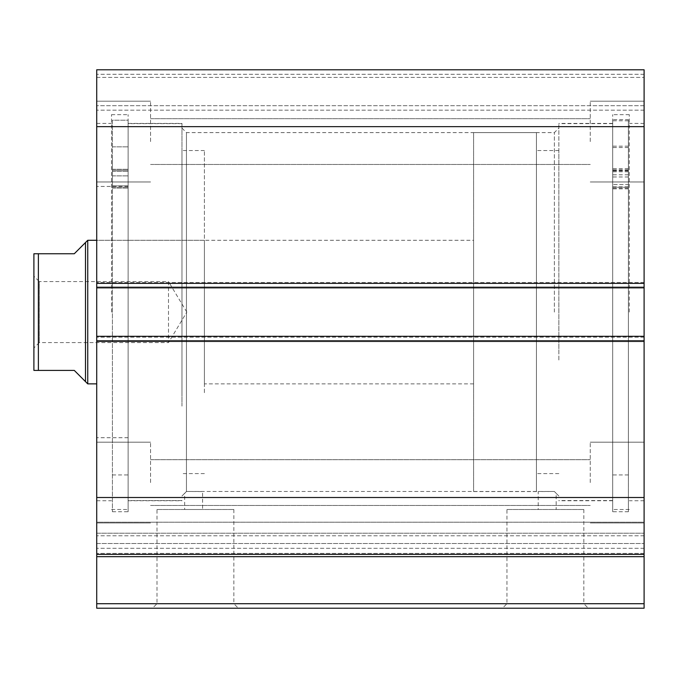 <?xml version="1.0" encoding="UTF-8"?>
<svg xmlns="http://www.w3.org/2000/svg" width="678" height="678" viewBox="0 0 678 678"><rect width="100%" height="100%" fill="white"/><g stroke="black" fill="none" stroke-linecap="round" stroke-linejoin="round"><path stroke-width="0.51" stroke-dasharray="3.39 2.54" d="M628.396 119.642L628.396 187.196L628.396 174.788L628.396 184.594L612.692 184.569L612.692 474.947L612.692 187.255L628.396 187.281L628.396 176.975L628.396 188.831L628.396 120.794L628.396 511.737L628.396 119.642L612.692 119.642L612.692 187.196L612.692 174.788L612.692 184.594L628.396 184.594L628.396 474.947L628.396 187.255M612.692 157.262L612.692 168.602L612.692 157.262M628.396 157.262L628.396 168.602L628.396 157.262M612.692 158.644L612.692 169.975L612.692 158.644M628.396 158.644L628.396 169.975L628.396 158.644M628.396 120.794L612.692 120.794L612.692 511.737L612.692 119.642M612.692 187.255L612.692 120.794M628.396 187.281L612.692 187.281M39.282 342.593L33.9 347.975L33.9 276.183L39.282 281.573L39.282 342.593L39.282 281.573L168.5 281.573L168.5 342.593L39.282 342.593M186.831 312.083L168.5 281.573L168.5 342.593L186.831 312.083M536.417 132.608L536.417 491.55L536.417 132.608L473.6 132.608L473.6 491.55L473.6 132.608M536.417 491.55L473.6 491.55M473.6 240.292L473.6 383.867L473.6 240.292L96.717 240.292L96.717 383.867L96.717 240.292L204.4 240.292L204.4 383.867L204.4 240.292M473.6 383.867L204.4 383.867M87.742 240.292L87.742 383.867M85.496 242.538L85.496 381.621L74.283 370.408L38.383 370.408L38.383 253.75L74.283 253.75L85.496 242.538M112.421 170.229L112.421 188.009L112.421 175.873L112.421 185.933L128.125 185.908L128.125 474.947L128.125 185.908L112.421 185.908L112.421 511.737L112.421 120.209L128.125 120.209L128.125 511.737L128.125 120.209L128.125 171.339L128.125 120.209L112.421 120.209L112.421 170.229L128.125 170.229L112.421 170.229M128.125 158.059L128.125 169.28L128.125 158.059M112.421 158.059L112.421 169.28L112.421 158.059M128.125 185.933L128.125 171.339L128.125 188.009L128.125 175.873L128.125 185.933L112.421 185.933L128.125 185.933M612.692 360.018L612.692 123.633L612.692 360.018M558.85 360.018L558.85 123.633L558.85 360.018M558.85 353.17L558.85 150.558L558.85 353.17M536.417 353.17L536.417 150.558L536.417 353.17M204.4 392.706L204.4 150.558L204.4 392.706M181.967 392.706L181.967 150.558L181.967 392.706M128.125 374.79L128.125 186.45L128.125 374.79M96.717 374.79L96.717 186.45L96.717 374.79M181.967 406.147L181.967 123.633L181.967 406.147M128.125 406.147L128.125 123.633L128.125 406.147M644.1 545.044L644.1 522.213L96.717 522.213L96.717 497.533L96.717 556.655L644.1 556.655L644.1 553.401L96.717 553.401L644.1 553.401L644.1 545.044M644.1 515.924L644.1 497.533L644.1 533.213L96.717 533.213L96.717 543.527L644.1 543.527L96.717 543.527L96.717 554.367L96.717 515.924L96.717 533.213L644.1 533.213L644.1 543.527L644.1 515.924M156.991 509.5L233.859 509.5L156.991 509.5L156.991 603.717L233.859 603.717L238.342 608.208L152.499 608.208L238.342 608.208M233.859 509.5L233.859 603.717L156.991 603.717L152.499 608.208M506.958 509.5L583.826 509.5L506.958 509.5L506.958 603.717L583.826 603.717L588.309 608.208L502.474 608.208L588.309 608.208M583.826 509.5L583.826 603.717L506.958 603.717L502.474 608.208M558.85 312.083L558.85 123.413L558.85 312.083M554.367 312.083L554.367 132.608L554.367 312.083M181.967 312.083L181.967 123.413L181.967 312.083M558.85 496.033L556.163 493.347L556.163 509.5L538.213 509.5L538.213 491.55L554.367 491.465L556.163 493.347L554.367 491.465L186.45 491.465L186.45 132.608L186.45 491.465L202.603 491.55L202.603 509.5L184.653 509.5L202.603 509.5M538.213 509.5L556.163 509.5M181.967 496.033L186.45 491.465L184.653 493.347L184.653 509.5M612.692 312.083L612.692 114.658L612.692 312.083M629.294 312.083L629.294 114.658L629.294 312.083M644.1 312.083L644.1 123.413L644.1 312.083M128.125 312.083L128.125 114.658L128.125 312.083M111.523 312.083L111.523 114.658L111.523 312.083M96.717 312.083L96.717 123.413L96.717 312.083M96.717 141.583L96.717 101.2L96.717 141.583M150.558 141.583L150.558 101.2L150.558 141.583M96.717 482.575L96.717 442.192L96.717 482.575M150.558 482.575L150.558 442.192L150.558 482.575M644.1 141.583L644.1 101.2L644.1 141.583M590.258 141.583L590.258 101.2L590.258 141.583M644.1 482.575L644.1 442.192L644.1 482.575M590.258 482.575L590.258 442.192L590.258 482.575M644.1 497.533L96.717 497.533L644.1 497.508L96.717 497.533L96.717 554.367L96.717 522.213L644.1 522.213L644.1 336.305L644.1 341.695L644.1 336.305L96.717 336.305L96.717 282.463L96.717 287.853L644.1 287.853L644.1 69.792L644.1 77.419L644.1 69.792L96.717 69.792L96.717 287.853L644.1 287.853L644.1 337.203L644.1 336.305L96.717 336.305L96.717 341.695L96.717 336.305L96.717 340.797L644.1 340.797M644.1 341.695L644.1 337.203L644.1 341.695L96.717 341.695L96.717 337.203L96.717 341.695L644.1 341.695M644.1 286.955L644.1 282.463L644.1 286.955L96.717 286.955L96.717 282.463L96.717 286.955L644.1 286.955M644.1 105.692L644.1 77.419L644.1 110.175L644.1 105.692L96.717 105.692L96.717 77.419L96.717 110.175L96.717 105.692L644.1 105.692M644.1 603.717L96.717 603.717L96.717 608.208L644.1 608.208L644.1 556.655M96.717 603.717L96.717 556.655M96.717 497.508L96.717 340.797M96.717 69.792L644.1 69.792L96.717 69.792M644.1 554.367L96.717 554.367M644.1 126.65L96.717 126.65M644.1 282.463L96.717 282.463L644.1 282.463M96.717 287.853L644.1 287.853M96.717 336.305L644.1 336.305M96.717 77.419L644.1 77.419L96.717 77.419M644.1 110.175L96.717 110.175L644.1 110.175M628.396 169.814L612.692 169.814M628.396 170.661L612.692 170.661M628.396 171.78L612.692 171.78M628.396 188.687L612.692 188.687M628.396 188.518L612.692 188.518M628.396 187.06L612.692 187.06M628.396 170.915L612.692 170.915M628.396 186.874L612.692 186.874M112.421 171.339L128.125 171.339L112.421 171.339M112.421 187.865L128.125 187.865L112.421 187.865M112.421 187.687L128.125 187.687L112.421 187.687M644.1 283.362L96.717 283.362M644.1 337.203L96.717 337.203L644.1 337.203M644.1 74.283L96.717 74.283L644.1 74.283M644.1 535.781L96.717 535.781L644.1 535.781M644.1 548.299L96.717 548.299L644.1 548.299M628.396 146.168L612.692 146.168M628.396 147.541L612.692 147.541M628.396 474.947L612.692 474.947M628.396 511.737L612.692 511.737M628.396 169.975L612.692 169.975M628.396 168.602L612.692 168.602M628.396 188.831L612.692 188.831M628.396 176.975L612.692 176.975M628.396 174.788L612.692 174.788M628.396 187.196L612.692 187.196M112.421 146.846L128.125 146.846L112.421 146.846M112.421 474.947L128.125 474.947M112.421 511.737L128.125 511.737M112.421 169.28L128.125 169.28L112.421 169.28M112.421 188.009L128.125 188.009L112.421 188.009M112.421 175.873L128.125 175.873L112.421 175.873M612.692 123.633L558.85 123.633M558.85 150.558L536.417 150.558M558.85 473.6L536.417 473.6M612.692 500.525L558.85 500.525M204.4 473.6L181.967 473.6M128.125 437.708L96.717 437.708M181.967 500.525L128.125 500.525M181.967 123.633L128.125 123.633M128.125 186.45L96.717 186.45M204.4 150.558L181.967 150.558M181.967 128.125L186.45 132.608L554.367 132.608L558.85 128.125M612.692 500.745L558.85 500.745M629.294 509.5L612.692 509.5M644.1 500.745L629.294 500.745M128.125 123.413L181.967 123.413M111.523 114.658L128.125 114.658M96.717 123.413L111.523 123.413M150.558 101.2L96.717 101.2L150.558 101.2M150.558 442.192L96.717 442.192L150.558 442.192M590.258 101.2L644.1 101.2L590.258 101.2M590.258 442.192L644.1 442.192L590.258 442.192M150.558 459.692L590.258 459.692L150.558 459.692M150.558 118.701L590.258 118.701L150.558 118.701M150.558 164.466L590.258 164.466L150.558 164.466M150.558 505.457L590.258 505.457L150.558 505.457M590.258 522.958L644.1 522.958L590.258 522.958M590.258 181.967L644.1 181.967L590.258 181.967M150.558 522.958L96.717 522.958L150.558 522.958M150.558 181.967L96.717 181.967L150.558 181.967M96.717 500.745L111.523 500.745M111.523 509.5L128.125 509.5M128.125 500.745L181.967 500.745M644.1 123.413L629.294 123.413M629.294 114.658L612.692 114.658M612.692 123.413L558.85 123.413"/><path stroke-width="1.02" d="M33.9 347.975L33.9 276.183L33.9 370.408L38.383 370.408L33.9 370.408L33.9 253.75L38.383 253.75L33.9 253.75L33.9 276.183M85.496 381.621L85.496 242.538L87.742 240.292L87.742 383.867L74.283 370.408L38.383 370.408L38.383 253.75L74.283 253.75L85.496 242.538M96.717 240.292L87.742 240.292M96.717 383.867L87.742 383.867M96.717 287.853L96.717 69.792L644.1 69.792L644.1 287.853L96.717 287.853L96.717 336.305L644.1 336.305L644.1 287.853M644.1 336.305L644.1 608.208L96.717 608.208L96.717 603.717L644.1 603.717M644.1 556.655L96.717 556.655L96.717 603.717M96.717 556.655L96.717 336.305M96.717 126.65L644.1 126.65M644.1 497.508L96.717 497.508M96.717 554.367L644.1 554.367M96.717 283.362L644.1 283.362M644.1 340.797L96.717 340.797"/></g></svg>

